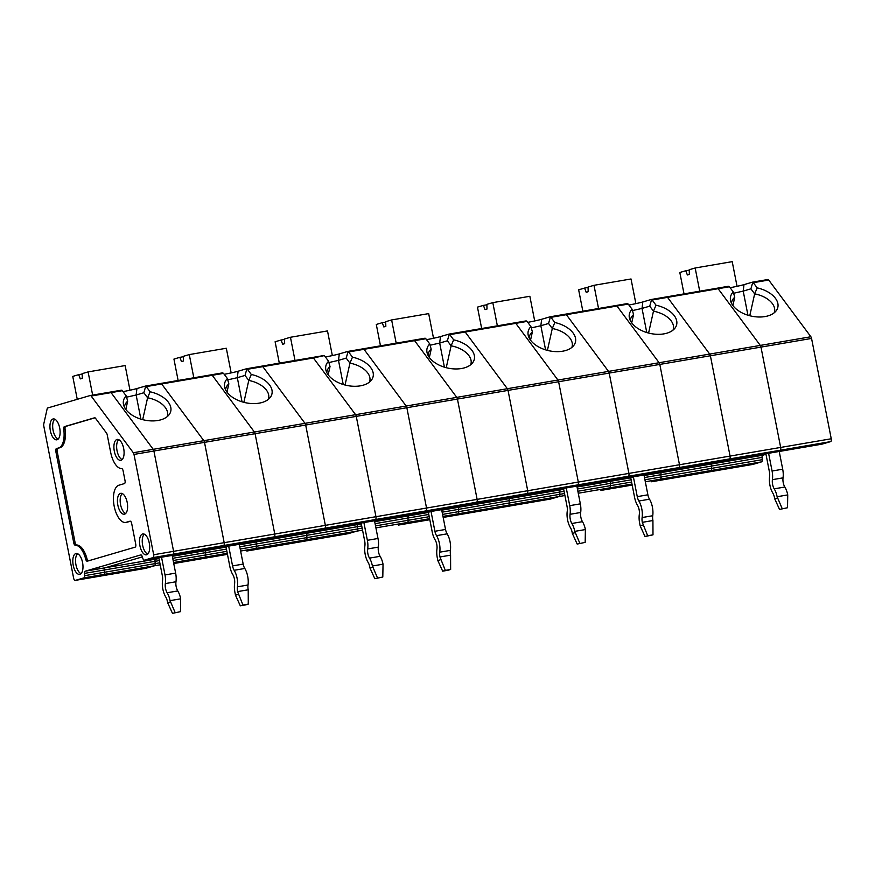<?xml version="1.0" encoding="UTF-8"?>
<svg xmlns="http://www.w3.org/2000/svg" width="875" height="875" viewBox="0 0 875 875"><rect width="100%" height="100%" fill="white"/><g stroke="black" fill="none" stroke-linecap="round" stroke-linejoin="round"><path stroke-width="1.31" d="M214.758 548.1A2.57 1.17 -99.7 0 0 214.812 548.089L164.227 556.752A2.57 1.17 -99.7 0 0 164.292 556.73L172.955 554.192A2.57 1.17 -99.7 0 0 173.589 551.337L153.912 451.019A2.57 1.17 -99.7 0 0 153.223 449.323A2.57 1.17 80.3 0 1 153.912 451.019L173.589 551.337A2.57 1.17 80.3 0 1 172.955 554.192L164.292 556.73A2.57 1.17 80.3 0 1 164.227 556.752A2.57 1.17 80.3 0 1 164.161 556.752M417.113 513.461A2.57 1.17 -99.7 0 0 417.167 513.45A2.57 1.17 -99.7 0 0 417.233 513.439L366.647 522.102A2.57 1.17 80.3 0 1 366.581 522.113A2.57 1.17 -99.7 0 0 366.647 522.102L316.05 530.753A2.57 1.17 80.3 0 1 315.995 530.775A2.57 1.17 -99.7 0 0 316.05 530.753L265.464 539.416A2.57 1.17 80.3 0 1 265.409 539.427L214.812 548.089A2.57 1.17 -99.7 0 0 214.878 548.078L144.375 560.142L153.037 557.605A2.57 1.17 -99.7 0 0 153.672 554.75L133.995 454.42A2.57 1.17 -99.7 0 0 133.317 452.736L153.223 449.323L111.07 392.623A2.57 1.17 -99.7 0 0 110.184 392.098A2.57 1.17 80.3 0 1 111.07 392.623L153.223 449.323L203.82 440.672A2.57 1.17 80.3 0 1 204.498 442.356A2.57 1.17 -99.7 0 0 203.82 440.672L161.656 383.961L203.82 440.672L254.406 432.009L212.242 375.298L223.53 373.373L222.644 372.848L211.356 374.784A2.57 1.17 80.3 0 1 212.242 375.298L254.406 432.009A2.57 1.17 80.3 0 1 255.084 433.694L274.772 534.023A2.57 1.17 80.3 0 1 274.137 536.878L324.723 528.216A2.57 1.17 -99.7 0 0 325.358 525.361A2.57 1.17 80.3 0 1 324.723 528.216L316.05 530.753L324.723 528.216L375.309 519.553L366.647 522.102L375.309 519.553A2.57 1.17 -99.7 0 0 375.955 516.698A2.57 1.17 80.3 0 1 375.309 519.553L425.895 510.902A2.57 1.17 -99.7 0 0 426.541 508.036A2.57 1.17 80.3 0 1 425.895 510.902L417.233 513.439L425.895 510.902L527.078 493.577A2.57 1.17 -99.7 0 0 527.712 490.722A2.57 1.17 80.3 0 1 527.078 493.577L518.405 496.114L527.078 493.577L577.664 484.914L569.002 487.463L577.664 484.914A2.57 1.17 -99.7 0 0 578.309 482.059A2.57 1.17 80.3 0 1 577.664 484.914L628.25 476.262A2.57 1.17 -99.7 0 0 628.895 473.408A2.57 1.17 80.3 0 1 628.25 476.262L619.587 478.8L628.25 476.262L729.433 458.938A2.57 1.17 -99.7 0 0 730.067 456.083A2.57 1.17 80.3 0 1 729.433 458.938L720.77 461.486L729.433 458.938L780.019 450.286L771.356 452.823L780.019 450.286A2.57 1.17 -99.7 0 0 780.664 447.431A2.57 1.17 80.3 0 1 780.019 450.286L830.616 441.623L821.942 444.161L771.356 452.823A2.57 1.17 80.3 0 1 771.291 452.834A2.57 1.17 80.3 0 1 771.236 452.845M133.317 452.736L91.153 396.025A2.57 1.17 -99.7 0 0 90.267 395.511A2.57 1.17 -99.7 0 0 90.202 395.522L47.786 407.958A2.57 1.17 -99.7 0 0 47.13 408.931L43.75 424.058A2.57 1.17 -99.7 0 0 43.772 425.939L73.642 578.211A2.57 1.17 -99.7 0 0 75.206 580.409A2.57 1.17 -99.7 0 0 75.272 580.398L83.934 577.861A2.57 1.17 -99.7 0 0 84.667 575.663L84.503 573.388A2.57 1.17 80.3 0 1 85.225 571.2L105.142 567.788A2.57 1.17 -99.7 0 0 104.42 569.986A2.57 1.17 80.3 0 1 105.142 567.788L142.352 556.883L105.142 567.788L155.739 559.136A2.57 1.17 -99.7 0 0 155.006 561.323L155.17 563.598L155.006 561.323A2.57 1.17 80.3 0 1 155.739 559.136L158.977 558.578M75.206 580.409L95.123 576.997A2.57 1.17 -99.7 0 0 95.189 576.986L103.852 574.448A2.57 1.17 -99.7 0 0 104.584 572.261L104.42 569.986L104.584 572.261A2.57 1.17 80.3 0 1 103.852 574.448L95.189 576.986A2.57 1.17 80.3 0 1 95.123 576.997A2.57 1.17 80.3 0 1 95.069 577.008M144.375 560.142A2.57 1.17 80.3 0 1 144.309 560.153A2.57 1.17 80.3 0 1 142.909 558.589L142.209 556.478A2.57 1.17 -99.7 0 0 140.809 554.914A2.57 1.17 -99.7 0 0 140.755 554.925L85.225 571.2M110.119 392.12A2.57 1.17 80.3 0 1 110.184 392.098A2.57 1.17 -99.7 0 0 110.119 392.12L90.322 395.5M94.992 417.823L65.756 426.398A2.57 1.17 -99.7 0 0 65.067 428.947A18.922 8.641 -99.7 0 1 59.992 447.705L57.794 448.35A2.57 1.17 -99.7 0 0 57.148 451.205L75.119 542.784A2.57 1.17 -99.7 0 0 76.606 544.994A18.922 8.641 -99.7 0 1 87.062 559.059A2.57 1.17 -99.7 0 0 88.211 560.908M125.705 522.419A18.922 8.641 -99.7 0 0 126.153 522.32L130.025 521.183A2.57 1.17 80.3 0 1 130.08 521.172A2.57 1.17 80.3 0 1 131.655 523.381L135.756 544.305A2.57 1.17 -99.7 0 1 135.122 547.159L87.292 561.181A2.57 1.17 -99.7 0 1 87.238 561.192A2.57 1.17 -99.7 0 1 85.739 559.289A18.922 8.641 -99.7 0 0 75.283 545.223A2.57 1.17 -99.7 0 1 73.784 543.014L55.825 451.434A2.57 1.17 -99.7 0 1 56.459 448.58L58.658 447.934A18.922 8.641 -99.7 0 0 63.733 429.177A2.57 1.17 -99.7 0 1 64.422 426.628L94.566 417.791A2.57 1.17 -99.7 0 1 94.631 417.769A2.57 1.17 -99.7 0 1 95.517 418.294L106.542 433.114A2.57 1.17 -99.7 0 1 107.22 434.798L110.655 452.309A18.922 8.641 -99.7 0 0 121.614 468.573A2.57 1.17 -99.7 0 1 123.102 470.794L125.048 480.736A2.57 1.17 80.3 0 1 124.414 483.591L118.88 485.22A18.922 8.641 -99.7 0 0 114.089 505.717A18.922 8.641 -99.7 0 0 125.705 522.419L127.039 522.2A18.922 8.641 -99.7 0 0 127.487 522.091L130.441 521.227M121.034 460.261A10.598 4.834 -99.7 0 0 123.747 448.919A10.598 4.834 -99.7 0 0 117.338 439.403A10.598 4.834 -99.7 0 0 114.22 450.68A10.598 4.834 -99.7 0 0 120.914 460.283A10.598 4.834 -99.7 0 0 121.034 460.261M118.759 439.677A10.434 4.758 -99.7 0 0 116.955 450.22A10.434 4.758 -99.7 0 0 122.161 459.561M124.556 514.161A10.598 4.834 -99.7 0 0 127.269 502.819A10.598 4.834 -99.7 0 0 120.859 493.303A10.598 4.834 -99.7 0 0 117.742 504.58A10.598 4.834 -99.7 0 0 124.436 514.183A10.598 4.834 -99.7 0 0 124.556 514.161M122.281 493.577A10.434 4.758 -99.7 0 0 120.477 504.12A10.434 4.758 -99.7 0 0 125.683 513.461M57.061 439.764A10.598 4.834 -99.7 0 0 59.773 428.433A10.598 4.834 -99.7 0 0 53.375 418.917A10.598 4.834 -99.7 0 0 50.258 430.194A10.598 4.834 -99.7 0 0 56.952 439.797A10.598 4.834 -99.7 0 0 57.061 439.764M54.786 419.191A10.434 4.758 -99.7 0 0 52.981 429.723A10.434 4.758 -99.7 0 0 58.188 439.075M79.931 574.317A10.598 4.834 -99.7 0 0 82.567 562.559A10.598 4.834 -99.7 0 0 76.245 553.47A10.598 4.834 -99.7 0 0 73.128 564.747A10.598 4.834 -99.7 0 0 79.822 574.35A10.598 4.834 -99.7 0 0 79.931 574.317M77.656 553.744A10.434 4.758 -99.7 0 0 75.852 564.277A10.434 4.758 -99.7 0 0 81.058 573.628M149.264 543.014A10.598 4.834 -99.7 0 0 142.942 533.914A10.598 4.834 -99.7 0 0 139.825 545.202A10.598 4.834 -99.7 0 0 146.519 554.805A10.598 4.834 -99.7 0 0 146.628 554.772A10.598 4.834 -99.7 0 0 149.264 543.014M144.353 534.188A10.434 4.758 -99.7 0 0 142.548 544.731A10.434 4.758 -99.7 0 0 147.755 554.072M577.434 489.016L610.302 483.394L610.477 485.669A2.57 1.17 80.3 0 1 609.744 487.856L601.081 490.394A2.57 1.17 80.3 0 1 601.016 490.405L601.081 490.394A2.57 1.17 80.3 0 1 601.016 490.405A2.57 1.17 80.3 0 1 600.95 490.416M577.041 487.014L611.034 481.195L618.669 478.964L611.034 481.195A2.57 1.17 80.3 0 0 610.302 483.394A2.57 1.17 80.3 0 1 611.034 481.195L630.755 477.827M821.822 444.183A2.57 1.17 -99.7 0 0 821.888 444.172L771.291 452.834A2.57 1.17 -99.7 0 0 771.356 452.823L720.77 461.486A2.57 1.17 80.3 0 1 720.705 461.497A2.57 1.17 -99.7 0 0 720.77 461.486L670.173 470.137A2.57 1.17 80.3 0 1 670.119 470.159A2.57 1.17 80.3 0 1 670.053 470.159M619.467 478.822A2.57 1.17 -99.7 0 0 619.522 478.811A2.57 1.17 -99.7 0 0 619.587 478.8L670.173 470.137L678.847 467.6A2.57 1.17 80.3 0 0 679.481 464.745A2.57 1.17 80.3 0 1 678.847 467.6L670.173 470.137A2.57 1.17 80.3 0 1 670.119 470.159L619.522 478.811A2.57 1.17 -99.7 0 0 619.587 478.8L569.002 487.463A2.57 1.17 80.3 0 1 568.936 487.473A2.57 1.17 80.3 0 1 568.881 487.484M363.191 348.797L413.656 340.156A2.57 1.17 80.3 0 1 413.711 340.145A2.57 1.17 80.3 0 1 414.597 340.659L456.761 397.37A2.57 1.17 80.3 0 1 457.439 399.055L477.127 499.384L426.541 508.036L406.853 407.717A2.57 1.17 80.3 0 0 406.175 406.033L355.589 414.684L313.425 357.984L355.589 414.684L254.406 432.009A2.57 1.17 80.3 0 1 255.084 433.694L274.772 534.023L325.358 525.361L305.681 425.031A2.57 1.17 -99.7 0 0 304.992 423.347L262.828 366.647L304.992 423.347A2.57 1.17 80.3 0 1 305.681 425.031L325.358 525.361L375.955 516.698L356.267 416.38A2.57 1.17 -99.7 0 0 355.589 414.684A2.57 1.17 80.3 0 1 356.267 416.38L375.955 516.698L426.541 508.036L406.853 407.717A2.57 1.17 -99.7 0 0 406.175 406.033L364.011 349.322L406.175 406.033L456.761 397.37A2.57 1.17 80.3 0 1 457.439 399.055L477.127 499.384L527.712 490.722L508.036 390.403A2.57 1.17 -99.7 0 0 507.347 388.708L465.194 332.008L507.347 388.708A2.57 1.17 80.3 0 1 508.036 390.403L527.712 490.722L578.309 482.059L558.622 381.741A2.57 1.17 -99.7 0 0 557.944 380.056A2.57 1.17 80.3 0 1 558.622 381.741L578.309 482.059L628.895 473.408L609.208 373.078A2.57 1.17 -99.7 0 0 608.53 371.394L566.366 314.683L608.53 371.394L659.116 362.731A2.57 1.17 80.3 0 1 659.805 364.416L679.481 464.745L730.067 456.083L710.391 355.764L730.067 456.083L780.664 447.431L760.977 347.102L780.664 447.431L831.25 438.769A2.57 1.17 80.3 0 1 830.616 441.623M811.562 338.439A2.57 1.17 80.3 0 0 810.884 336.755L659.116 362.731L616.952 306.031L628.239 304.095L627.353 303.581L616.066 305.506A2.57 1.17 80.3 0 1 616.952 306.031L659.116 362.731A2.57 1.17 80.3 0 1 659.805 364.416L679.481 464.745L628.895 473.408L609.208 373.078L710.391 355.764A2.57 1.17 -99.7 0 0 709.712 354.08L667.548 297.369L709.712 354.08A2.57 1.17 80.3 0 1 710.391 355.764L760.977 347.102A2.57 1.17 -99.7 0 0 760.298 345.417L718.134 288.706A2.57 1.17 -99.7 0 0 717.248 288.192A2.57 1.17 80.3 0 1 718.134 288.706L760.298 345.417A2.57 1.17 80.3 0 1 760.977 347.102L811.562 338.439L831.25 438.769M565.545 314.158L616.011 305.517A2.57 1.17 80.3 0 1 616.066 305.506A2.57 1.17 80.3 0 1 616.952 306.031L566.366 314.683A2.57 1.17 -99.7 0 0 565.48 314.169A2.57 1.17 80.3 0 1 566.366 314.683L550.966 317.319L554.827 322.525A583.986 369.381 99.5 0 0 552.3 328.508A21.952 13.059 12.6 0 1 572.173 346.314A21.952 13.059 12.6 0 1 571.823 347.452M649.502 499.198A13.628 6.223 -99.7 0 1 652.739 515.725A7.569 3.456 -99.7 0 0 652.925 520.527L652.991 534.844L645.017 536.528L647.686 535.752L642.305 522.342A7.569 3.456 -99.7 0 1 642.119 517.541A13.628 6.223 -99.7 0 0 638.881 501.014A7.569 3.456 -99.7 0 1 637.262 496.639L633.38 476.831L644 475.016L647.883 494.812A7.569 3.456 -99.7 0 0 649.502 499.198L638.881 501.014M652.991 534.844L647.686 535.752M651.602 481.753L752.784 464.428A2.57 1.17 80.3 0 0 752.839 464.417L702.253 473.08L710.927 470.531A2.57 1.17 -99.7 0 0 711.648 468.344L711.484 466.069L711.648 468.344A2.57 1.17 80.3 0 1 710.927 470.531L702.253 473.08A2.57 1.17 80.3 0 1 702.198 473.091A2.57 1.17 -99.7 0 0 702.253 473.08L651.602 481.753A2.57 1.17 -99.7 0 0 651.667 481.731L660.33 479.194A2.57 1.17 -99.7 0 0 661.062 477.006A2.57 1.17 80.3 0 1 660.33 479.194L651.667 481.731A2.57 1.17 80.3 0 1 651.602 481.753A2.57 1.17 80.3 0 1 651.547 481.753M771.291 452.834L720.705 461.497A2.57 1.17 80.3 0 1 720.639 461.508M645.017 536.528L640.183 525.908L642.852 525.12M640.183 525.908L639.636 523.119A13.628 6.223 -99.7 0 1 639.308 514.478A7.569 3.456 -99.7 0 0 637.503 505.302A13.628 6.223 -99.7 0 1 634.594 497.416L630.711 477.619L633.38 476.831M616.131 305.506L627.353 303.581M631.717 322.853L633.566 314.595A21.952 13.059 12.6 0 0 630.503 319.408A21.952 13.059 12.6 0 0 630.328 320.589M628.239 304.095L632.111 309.291A583.986 131.742 -114.8 0 0 633.566 314.595M588.055 287.47L584.587 288.072L586.195 292.305L588.197 291.714L588.044 287.055L593.983 285.316L598.544 308.514M635.873 303.625L631.028 278.972L593.983 285.316M582.848 311.194L578.648 289.811L584.587 288.072M648.583 333.058L653.472 311.183A583.986 369.381 99.5 0 1 656.009 305.2L652.138 300.005L667.548 297.369A2.57 1.17 -99.7 0 0 666.663 296.855A2.57 1.17 80.3 0 1 667.548 297.369L729.422 286.781L728.536 286.256L717.314 288.181M673.006 330.137A21.952 13.059 12.6 0 0 673.356 328.989A21.952 13.059 12.6 0 0 653.472 311.183L649.731 306.152L651.602 299.578L652.138 300.005M632.111 309.291A24.227 14.416 12.6 0 0 629.409 317.997A24.227 14.416 12.6 0 0 649.873 333.364A24.227 14.416 12.6 0 0 674.942 328.191A24.227 14.416 12.6 0 0 656.009 305.2M669.255 470.302L661.62 472.544L669.255 470.302M644.492 477.542L660.898 474.731L661.062 477.006L660.898 474.731A2.57 1.17 80.3 0 1 661.62 472.544A2.57 1.17 -99.7 0 0 660.898 474.731L711.484 466.069A2.57 1.17 80.3 0 1 712.217 463.881A2.57 1.17 -99.7 0 0 711.484 466.069L762.07 457.406L762.245 459.681L644.93 479.762M649.731 306.152L642.031 308.416L642.819 301.952A13.628 0.645 -11.1 0 1 628.939 305.025M646.767 332.544L642.031 308.416L632.461 310.581M642.819 301.952L651.197 299.502L666.663 296.855A2.57 1.17 -99.7 0 0 666.597 296.866A2.57 1.17 80.3 0 1 666.663 296.855L717.248 288.192A2.57 1.17 -99.7 0 0 717.183 288.203A2.57 1.17 80.3 0 1 717.248 288.192L728.547 286.256M719.841 461.639L712.217 463.881L719.841 461.639M787.522 507.741L779.538 509.436L787.522 507.741L787.741 494.911A13.628 6.223 80.3 0 0 784.842 487.025A7.569 3.456 80.3 0 1 783.037 477.848A13.628 6.223 80.3 0 0 782.698 469.208L779.22 451.478M774.178 312.812A21.952 13.059 12.6 0 0 774.528 311.675A21.952 13.059 12.6 0 0 754.655 293.869A583.986 369.381 99.5 0 1 757.192 287.886A24.227 14.416 12.6 0 1 776.125 310.866A24.227 14.416 12.6 0 1 751.056 316.05A24.227 14.416 12.6 0 1 730.581 300.683A24.227 14.416 12.6 0 1 733.283 291.977A583.986 131.742 -114.8 0 0 734.737 297.281A21.952 13.059 12.6 0 0 731.675 302.083A21.952 13.059 12.6 0 0 731.511 303.275M733.283 291.977L729.422 286.781M749.766 315.744L754.655 293.869L750.914 288.837L743.203 291.091L744.002 284.637A13.628 0.645 -11.1 0 1 730.111 287.711M747.939 315.219L743.203 291.091L733.633 293.267M732.889 305.539L734.737 297.281M737.045 286.311L732.211 261.647L695.166 267.991L699.716 291.189M689.237 270.156L685.77 270.747L687.367 274.991L689.369 274.4L689.227 269.73L695.166 267.991M684.02 293.88L679.82 272.486L685.77 270.747M768.6 453.294L772.078 471.023A13.628 6.223 80.3 0 1 772.417 479.664L783.037 477.848M782.206 508.659L777.12 496.727A13.628 6.223 80.3 0 0 774.211 488.841A7.569 3.456 80.3 0 1 772.417 479.664M777.383 498.028L774.714 498.816L779.538 509.436M774.714 498.816L774.452 497.514A7.569 3.456 80.3 0 0 772.844 493.128A13.628 6.223 80.3 0 1 769.595 476.602A7.569 3.456 80.3 0 0 769.409 471.811L765.877 453.764M744.002 284.637L752.369 282.177L767.834 279.53A2.57 1.17 80.3 0 1 768.72 280.044L810.884 336.755M752.839 464.417L761.513 461.88A2.57 1.17 -99.7 0 0 762.245 459.681M762.07 457.406A2.57 1.17 80.3 0 1 762.803 455.219L765.975 454.289M757.192 287.886L753.32 282.68L768.72 280.044M750.914 288.837L752.784 282.253L753.32 282.68M752.489 282.166L767.78 279.541A2.57 1.17 80.3 0 1 767.834 279.53M375.08 523.655L407.947 518.022L408.122 520.297A2.57 1.17 80.3 0 1 407.389 522.495L398.727 525.033A2.57 1.17 80.3 0 1 398.661 525.044L398.727 525.033A2.57 1.17 80.3 0 1 398.661 525.044A2.57 1.17 80.3 0 1 398.595 525.055M374.686 521.653L408.68 515.834L416.314 513.603L408.68 515.834A2.57 1.17 80.3 0 0 407.947 518.022A2.57 1.17 80.3 0 1 408.68 515.834L428.4 512.466M619.522 478.811L568.936 487.473A2.57 1.17 -99.7 0 0 569.002 487.463L518.405 496.114A2.57 1.17 80.3 0 1 518.35 496.136A2.57 1.17 -99.7 0 0 518.405 496.114L467.819 504.777A2.57 1.17 80.3 0 1 467.764 504.787A2.57 1.17 80.3 0 1 467.698 504.798M467.819 504.777L476.492 502.239A2.57 1.17 80.3 0 0 477.127 499.384A2.57 1.17 80.3 0 1 476.492 502.239L467.819 504.777A2.57 1.17 80.3 0 1 467.764 504.787L417.167 513.45A2.57 1.17 -99.7 0 0 417.233 513.439L467.819 504.777M447.147 533.837A13.628 6.223 -99.7 0 1 450.384 550.364A7.569 3.456 -99.7 0 0 450.57 555.155L450.636 569.472L447.967 570.259L442.663 571.167L445.32 570.38L439.95 556.981A7.569 3.456 -99.7 0 1 439.764 552.18A13.628 6.223 -99.7 0 0 436.527 535.653A7.569 3.456 -99.7 0 1 434.908 531.267L431.025 511.47L441.645 509.655L445.528 529.452A7.569 3.456 -99.7 0 0 447.147 533.837L436.527 535.653M450.636 569.472L445.32 570.38M443.166 517.431L449.247 516.392A2.57 1.17 -99.7 0 0 449.312 516.37L457.975 513.833A2.57 1.17 -99.7 0 0 458.708 511.645A2.57 1.17 80.3 0 1 457.975 513.833L449.312 516.37A2.57 1.17 80.3 0 1 449.247 516.392A2.57 1.17 80.3 0 1 449.192 516.392M568.936 487.473L518.35 496.136A2.57 1.17 80.3 0 1 518.284 496.136M442.663 571.167L437.828 560.547L440.497 559.759M437.828 560.547L437.281 557.758A13.628 6.223 -99.7 0 1 436.942 549.117A7.569 3.456 -99.7 0 0 435.148 539.941A13.628 6.223 -99.7 0 1 432.239 532.055L428.356 512.258L431.025 511.47M413.777 340.134L425.469 338.286L429.756 343.93A583.986 131.742 -114.8 0 0 431.2 349.234A21.952 13.059 12.6 0 0 428.148 354.047A21.952 13.059 12.6 0 0 427.973 355.228M429.352 357.492L431.2 349.234M385.7 322.109L382.233 322.7L383.83 326.944L385.831 326.353L385.689 321.694L391.628 319.944L396.178 343.142M433.519 338.264L428.673 313.611L391.628 319.944M380.483 345.833L376.294 324.45L382.233 322.7M446.228 367.697L451.117 345.822A583.986 369.381 99.5 0 1 453.655 339.839L449.783 334.644L465.194 332.008A2.57 1.17 -99.7 0 0 464.308 331.483A2.57 1.17 80.3 0 1 465.194 332.008L515.78 323.345A2.57 1.17 -99.7 0 0 514.894 322.831A2.57 1.17 80.3 0 1 515.78 323.345L557.944 380.056L515.78 323.345L527.067 321.409L526.181 320.895L514.959 322.82M470.652 364.777A21.952 13.059 12.6 0 0 471.002 363.628A21.952 13.059 12.6 0 0 451.117 345.822L447.377 340.791L449.247 334.217L449.783 334.644M429.756 343.93A24.227 14.416 12.6 0 0 427.055 352.636A24.227 14.416 12.6 0 0 447.519 368.003A24.227 14.416 12.6 0 0 472.587 362.819A24.227 14.416 12.6 0 0 453.655 339.839M466.9 504.941L459.266 507.172L466.9 504.941M442.137 512.17L458.544 509.37L458.708 511.645L458.544 509.37A2.57 1.17 80.3 0 1 459.266 507.172A2.57 1.17 -99.7 0 0 458.544 509.37L509.13 500.708A2.57 1.17 80.3 0 1 509.863 498.52A2.57 1.17 -99.7 0 0 509.13 500.708L509.294 502.983A2.57 1.17 80.3 0 1 508.572 505.17L499.898 507.719L508.572 505.17A2.57 1.17 -99.7 0 0 509.294 502.983L509.13 500.708L559.716 492.045L559.88 494.32L559.716 492.045A2.57 1.17 80.3 0 1 560.448 489.858L563.62 488.928L560.448 489.858A2.57 1.17 -99.7 0 0 559.716 492.045L564.08 491.302M447.377 340.791L439.677 343.055L440.464 336.591A13.628 0.645 -11.1 0 1 426.584 339.664M444.412 367.183L439.677 343.055L430.106 345.22M440.464 336.591L448.897 334.119L464.308 331.483A2.57 1.17 -99.7 0 0 464.242 331.505A2.57 1.17 80.3 0 1 464.308 331.483L514.894 322.831A2.57 1.17 -99.7 0 0 514.828 322.842A2.57 1.17 80.3 0 1 514.894 322.831L526.192 320.895M180.447 611.658L172.473 613.353L180.447 611.658L180.677 598.828A13.628 6.223 80.3 0 0 177.767 590.942A7.569 3.456 80.3 0 1 175.973 581.755A13.628 6.223 80.3 0 0 175.634 573.114L172.156 555.395M167.114 416.73A21.952 13.059 12.6 0 0 167.464 415.581A21.952 13.059 12.6 0 0 147.591 397.775A583.986 369.381 99.5 0 1 150.117 391.792A24.227 14.416 12.6 0 1 169.05 414.783A24.227 14.416 12.6 0 1 143.981 419.956A24.227 14.416 12.6 0 1 123.517 404.589A24.227 14.416 12.6 0 1 126.219 395.883A583.986 131.742 -114.8 0 0 127.673 401.188A21.952 13.059 12.6 0 0 124.611 406A21.952 13.059 12.6 0 0 124.436 407.181M110.239 392.098L121.942 390.239L126.219 395.883M142.691 419.65L147.591 397.775L143.85 392.744L136.139 395.008L136.927 388.544A13.628 0.645 -11.1 0 1 123.047 391.617M140.875 419.136L136.139 395.008L126.569 397.173M125.825 409.445L127.673 401.188M129.981 390.217L125.147 365.564L88.102 371.908L92.652 395.106M82.173 374.062L78.695 374.664L80.303 378.897L82.305 378.317L82.152 373.647L88.102 371.908M77.252 399.317L72.756 376.403L78.695 374.664M161.536 557.211L165.014 574.941A13.628 6.223 80.3 0 1 165.342 583.581L175.973 581.755M175.142 612.566L170.056 600.644A13.628 6.223 80.3 0 0 167.147 592.758A7.569 3.456 80.3 0 1 165.342 583.581M170.308 601.945L167.639 602.722L172.473 613.353M167.639 602.722L167.387 601.42A7.569 3.456 80.3 0 0 165.769 597.045A13.628 6.223 80.3 0 1 162.531 580.519A7.569 3.456 80.3 0 0 162.345 575.717L158.802 557.681M136.927 388.544L145.305 386.094L160.77 383.447A2.57 1.17 80.3 0 1 161.656 383.961A2.57 1.17 -99.7 0 0 160.77 383.447A2.57 1.17 -99.7 0 0 160.705 383.458A2.57 1.17 80.3 0 1 160.77 383.447L211.356 374.784A2.57 1.17 80.3 0 1 212.242 375.298L146.256 386.597L150.117 391.792M95.123 576.997L145.72 568.345A2.57 1.17 -99.7 0 0 145.775 568.334L154.448 565.786L145.775 568.334A2.57 1.17 80.3 0 1 145.72 568.345A2.57 1.17 80.3 0 1 145.655 568.345M160.202 564.802L154.448 565.786A2.57 1.17 -99.7 0 0 155.17 563.598L84.667 575.663M417.167 513.45L265.409 539.427A2.57 1.17 80.3 0 0 265.464 539.416L274.137 536.878L265.464 539.416L214.878 548.078L223.541 545.53A2.57 1.17 -99.7 0 0 224.186 542.675A2.57 1.17 80.3 0 1 223.541 545.53L214.878 548.078A2.57 1.17 -99.7 0 1 214.812 548.089M153.672 554.75L224.186 542.675L204.498 442.356L609.208 373.078A2.57 1.17 80.3 0 0 608.53 371.394L456.761 397.37L414.597 340.659L425.884 338.734M143.85 392.744L145.72 386.17L146.256 386.597M153.037 557.605L274.137 536.878A2.57 1.17 80.3 0 0 274.772 534.023L224.186 542.675L204.498 442.356L133.995 454.42M172.725 558.294L205.592 552.661A2.57 1.17 80.3 0 1 206.325 550.473L213.959 548.231L206.325 550.473L226.034 547.094M226.866 551.327L205.756 554.936L205.592 552.661L205.756 554.936A2.57 1.17 80.3 0 1 205.034 557.134L173.556 562.516M83.934 577.861L154.448 565.786A2.57 1.17 -99.7 0 0 155.17 563.598L159.808 562.8M196.306 559.683L227.467 554.345L196.361 559.672A2.57 1.17 80.3 0 1 196.306 559.683L173.753 563.544L196.361 559.672L205.034 557.134L196.361 559.672A2.57 1.17 80.3 0 1 196.306 559.683A2.57 1.17 80.3 0 1 196.241 559.694M211.302 374.795A2.57 1.17 80.3 0 1 211.356 374.784A2.57 1.17 80.3 0 0 211.302 374.795L160.836 383.436M173.162 560.514L205.756 554.936A2.57 1.17 80.3 0 1 205.034 557.134L227.259 553.328M226.428 549.095L205.592 552.661A2.57 1.17 80.3 0 1 206.325 550.473L172.331 556.292M244.792 568.466A13.628 6.223 -99.7 0 1 248.03 584.992A7.569 3.456 -99.7 0 0 248.216 589.794L248.281 604.111L245.613 604.898L240.297 605.806L242.966 605.019L237.595 591.609A7.569 3.456 -99.7 0 1 237.409 586.819A13.628 6.223 -99.7 0 0 234.161 570.292A7.569 3.456 -99.7 0 1 232.553 565.906L228.67 546.109L239.291 544.294L243.173 564.091A7.569 3.456 -99.7 0 0 244.792 568.466L234.161 570.292M248.281 604.111L242.966 605.019M246.892 551.02L348.13 533.695A2.57 1.17 80.3 0 1 348.075 533.706A2.57 1.17 -99.7 0 0 348.13 533.695L356.803 531.147L348.13 533.695L297.544 542.347L306.206 539.809A2.57 1.17 -99.7 0 0 306.939 537.622L306.775 535.347L306.939 537.622A2.57 1.17 80.3 0 1 306.206 539.809L297.544 542.347A2.57 1.17 80.3 0 1 297.478 542.369A2.57 1.17 -99.7 0 0 297.544 542.347L246.892 551.02A2.57 1.17 -99.7 0 0 246.958 551.009L255.62 548.472A2.57 1.17 -99.7 0 0 256.353 546.273A2.57 1.17 80.3 0 1 255.62 548.472L246.958 551.009A2.57 1.17 80.3 0 1 246.892 551.02A2.57 1.17 80.3 0 1 246.838 551.031M240.297 605.806L235.473 595.186L238.142 594.398M235.473 595.186L234.927 592.397A13.628 6.223 -99.7 0 1 234.587 583.756A7.569 3.456 -99.7 0 0 232.794 574.58A13.628 6.223 -99.7 0 1 229.884 566.694L226.002 546.897L228.67 546.109M211.422 374.773L222.644 372.848M226.997 392.131L228.845 383.873A21.952 13.059 12.6 0 0 225.794 388.675A21.952 13.059 12.6 0 0 225.619 389.867M223.53 373.373L227.402 378.569A583.986 131.742 -114.8 0 0 228.845 383.873M183.345 356.748L179.878 357.339L181.475 361.583L183.477 360.992L183.334 356.333L189.273 354.583L193.823 377.781M231.164 372.903L226.319 348.25L189.273 354.583M178.128 380.472L173.939 359.078L179.878 357.339M243.873 402.336L248.762 380.461A583.986 369.381 99.5 0 1 251.3 374.478L247.428 369.283L262.828 366.647A2.57 1.17 -99.7 0 0 261.942 366.122A2.57 1.17 80.3 0 1 262.828 366.647L313.425 357.984A2.57 1.17 -99.7 0 0 312.539 357.459A2.57 1.17 80.3 0 1 313.425 357.984L324.297 355.6L312.594 357.459M268.286 399.405A21.952 13.059 12.6 0 0 268.636 398.267A21.952 13.059 12.6 0 0 248.762 380.461L245.022 375.43L246.892 368.845L247.428 369.283M227.402 378.569A24.227 14.416 12.6 0 0 224.689 387.275A24.227 14.416 12.6 0 0 245.164 402.642A24.227 14.416 12.6 0 0 270.233 397.458A24.227 14.416 12.6 0 0 251.3 374.478M264.545 539.58L256.911 541.811L264.545 539.58M239.783 546.809L256.189 544.009L256.353 546.273L256.189 544.009A2.57 1.17 80.3 0 1 256.911 541.811A2.57 1.17 -99.7 0 0 256.189 544.009L306.775 535.347A2.57 1.17 80.3 0 1 307.497 533.159A2.57 1.17 -99.7 0 0 306.775 535.347L357.361 526.684L357.525 528.959L357.361 526.684A2.57 1.17 80.3 0 1 358.094 524.497L361.266 523.567L358.094 524.497A2.57 1.17 -99.7 0 0 357.361 526.684L361.725 525.941M245.022 375.43L237.322 377.683L238.109 371.23A13.628 0.645 -11.1 0 1 224.219 374.303M242.047 401.811L237.322 377.683L227.752 379.859M238.109 371.23L246.488 368.769L261.942 366.122A2.57 1.17 -99.7 0 0 261.887 366.133A2.57 1.17 80.3 0 1 261.942 366.122L312.539 357.459A2.57 1.17 -99.7 0 0 312.473 357.481A2.57 1.17 80.3 0 1 312.539 357.459L323.827 355.534M517.486 496.278L509.863 498.52L517.486 496.278M449.247 516.392L499.844 507.73A2.57 1.17 -99.7 0 0 499.898 507.719A2.57 1.17 80.3 0 1 499.844 507.73A2.57 1.17 80.3 0 1 499.778 507.73M315.131 530.917L307.497 533.159L315.131 530.917M382.802 577.019L374.828 578.714L382.802 577.019L383.031 564.189A13.628 6.223 80.3 0 0 380.122 556.303A7.569 3.456 80.3 0 1 378.328 547.116A13.628 6.223 80.3 0 0 377.989 538.486L374.511 520.756M369.469 382.091A21.952 13.059 12.6 0 0 369.819 380.953A21.952 13.059 12.6 0 0 349.945 363.147A583.986 369.381 99.5 0 1 352.472 357.164A24.227 14.416 12.6 0 1 371.405 380.144A24.227 14.416 12.6 0 1 346.336 385.328A24.227 14.416 12.6 0 1 325.872 369.95A24.227 14.416 12.6 0 1 328.573 361.255A583.986 131.742 -114.8 0 0 330.028 366.548A21.952 13.059 12.6 0 0 326.966 371.361A21.952 13.059 12.6 0 0 326.802 372.542M328.573 361.255L324.712 356.048M345.045 385.011L349.945 363.147L346.205 358.105L338.494 360.369L339.292 353.916A13.628 0.645 -11.1 0 1 325.402 356.978M343.23 384.497L338.494 360.369L328.923 362.545M328.18 374.806L330.028 366.548M332.336 355.589L327.502 330.925L290.456 337.269L295.006 360.467M284.528 339.423L281.05 340.025L282.658 344.258L284.659 343.678L284.517 339.008L290.456 337.269M279.311 363.147L275.111 341.764L281.05 340.025M363.891 522.572L367.369 540.302A13.628 6.223 80.3 0 1 367.697 548.942L378.328 547.116M377.497 577.927L372.411 566.005A13.628 6.223 80.3 0 0 369.502 558.119A7.569 3.456 80.3 0 1 367.697 548.942M372.663 567.306L369.994 568.083L374.828 578.714M369.994 568.083L369.742 566.792A7.569 3.456 80.3 0 0 368.123 562.406A13.628 6.223 80.3 0 1 364.886 545.88A7.569 3.456 80.3 0 0 364.7 541.078L361.156 523.042M339.292 353.916L347.659 351.455L363.125 348.808A2.57 1.17 80.3 0 1 364.011 349.322A2.57 1.17 -99.7 0 0 363.125 348.808A2.57 1.17 -99.7 0 0 363.059 348.819A2.57 1.17 80.3 0 1 363.125 348.808L413.711 340.145A2.57 1.17 80.3 0 1 414.597 340.659L348.611 351.958L352.472 357.164M362.556 530.163L356.803 531.147A2.57 1.17 -99.7 0 0 357.525 528.959L240.22 549.041M346.205 358.105L348.075 351.531L348.611 351.958M428.783 514.456L407.947 518.022L408.122 520.297A2.57 1.17 80.3 0 1 407.389 522.495L375.911 527.877M240.614 551.042L356.803 531.147A2.57 1.17 -99.7 0 0 357.525 528.959L362.163 528.161M398.661 525.044L429.822 519.717L398.727 525.033L407.389 522.495L429.614 518.689M413.656 340.156A2.57 1.17 80.3 0 1 413.711 340.145L425.009 338.209M585.167 542.38L577.183 544.075L585.167 542.38L585.386 529.55A13.628 6.223 80.3 0 0 582.477 521.664A7.569 3.456 80.3 0 1 580.683 512.487A13.628 6.223 80.3 0 0 580.344 503.847L576.866 486.117M554.827 322.525A24.227 14.416 12.6 0 1 573.759 345.505A24.227 14.416 12.6 0 1 548.702 350.689A24.227 14.416 12.6 0 1 528.227 335.322A24.227 14.416 12.6 0 1 530.928 326.616A583.986 131.742 -114.8 0 0 532.383 331.909A21.952 13.059 12.6 0 0 529.32 336.722A21.952 13.059 12.6 0 0 529.156 337.903M530.928 326.616L527.067 321.409M547.411 350.372L552.3 328.508L548.559 323.477L540.848 325.73L541.647 319.277A13.628 0.645 -11.1 0 1 527.756 322.35M545.584 349.858L540.848 325.73L531.278 327.906M530.534 340.167L532.383 331.909M534.691 320.95L529.856 296.286L492.811 302.63L497.361 325.828M486.883 304.795L483.416 305.386L485.012 309.63L487.014 309.039L486.872 304.369L492.811 302.63M481.666 328.519L477.466 307.125L483.416 305.386M566.245 487.933L569.723 505.662A13.628 6.223 80.3 0 1 570.062 514.303L580.683 512.487M579.852 543.288L574.766 531.366A13.628 6.223 80.3 0 0 571.856 523.48A7.569 3.456 80.3 0 1 570.062 514.303M575.017 532.667L572.348 533.455L577.183 544.075M572.348 533.455L572.097 532.153A7.569 3.456 80.3 0 0 570.489 527.767A13.628 6.223 80.3 0 1 567.241 511.241A7.569 3.456 80.3 0 0 567.055 506.439L563.511 488.403M541.647 319.277L550.014 316.816L550.966 317.319M499.844 507.73L550.43 499.067A2.57 1.17 -99.7 0 0 550.484 499.056L559.158 496.519L550.484 499.056A2.57 1.17 80.3 0 1 550.43 499.067A2.57 1.17 80.3 0 1 550.364 499.078M564.911 495.523L559.158 496.519A2.57 1.17 -99.7 0 0 559.88 494.32L442.575 514.402M548.559 323.477L550.43 316.892M565.425 314.18A2.57 1.17 80.3 0 1 565.48 314.169A2.57 1.17 -99.7 0 0 565.425 314.18L550.134 316.794M631.137 479.828L610.302 483.394L610.477 485.669A2.57 1.17 80.3 0 1 609.744 487.856L578.266 493.237M442.969 516.403L559.158 496.519A2.57 1.17 -99.7 0 0 559.88 494.32L564.517 493.533M601.016 490.405L632.177 485.078L601.081 490.394L609.744 487.856L631.969 484.05M616.011 305.517A2.57 1.17 80.3 0 1 616.066 305.506L550.069 316.805M84.503 573.388L159.37 560.58M91.153 396.025L122.358 390.688M75.272 580.398L145.72 568.345M64.422 426.628L65.756 426.398M63.733 429.177L65.067 428.947M58.658 447.934L59.992 447.705M56.459 448.58L57.794 448.35M55.825 451.434L57.148 451.205M73.784 543.014L75.119 542.784M75.283 545.223L76.606 544.994M85.739 559.289L87.062 559.059M126.153 522.32L127.487 522.091M761.513 461.88L645.323 481.764M631.575 482.048L577.872 491.247M652.739 515.725L642.119 517.541M652.925 520.527L642.305 522.342M647.883 494.812L637.262 496.639M644.098 475.541L762.803 455.219M651.317 299.48L666.597 296.866M666.717 296.844L717.183 288.203M772.078 471.023L782.698 469.208M774.211 488.841L784.842 487.025M777.12 496.727L787.741 494.911M443.166 517.42L550.43 499.067M429.22 516.688L375.517 525.886M450.384 550.364L439.764 552.18M450.57 555.155L439.95 556.981M445.528 529.452L434.908 531.267M441.744 510.18L563.697 489.3M448.963 334.119L464.242 331.505M165.014 574.941L175.634 573.114M167.147 592.758L177.767 590.942M170.056 600.644L180.677 598.828M145.425 386.072L160.705 383.458M248.03 584.992L237.409 586.819M248.216 589.794L237.595 591.609M243.173 564.091L232.553 565.906M239.389 544.808L361.331 523.939M246.608 368.758L261.887 366.133M464.363 331.483L514.828 322.842M262.008 366.122L312.473 357.481M367.369 540.302L377.989 538.486M369.502 558.119L380.122 556.303M372.411 566.005L383.031 564.189M347.78 351.433L363.059 348.819M569.723 505.662L580.344 503.847M571.856 523.48L582.477 521.664M574.766 531.366L585.386 529.55M121.472 390.173L90.267 395.511M164.227 556.752L144.309 560.153M720.705 461.497L670.119 470.159M518.35 496.136L467.764 504.787"/></g></svg>

